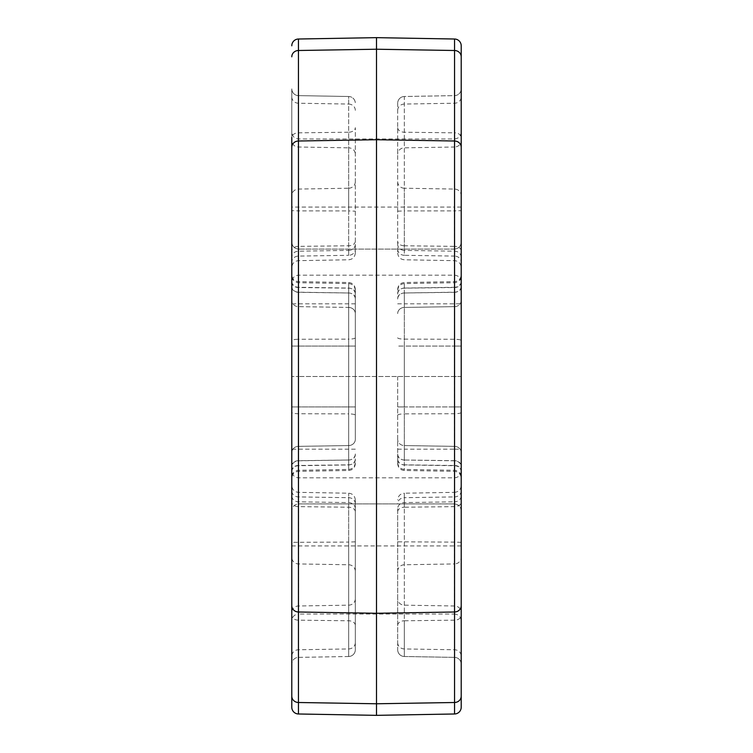 <?xml version="1.0" encoding="UTF-8"?>
<svg xmlns="http://www.w3.org/2000/svg" width="753" height="753" viewBox="0 0 753 753"><rect width="100%" height="100%" fill="white"/><g stroke="black" fill="none" stroke-linecap="round" stroke-linejoin="round"><path stroke-width="0.56" stroke-dasharray="3.77 2.82" d="M291.788 212.402L291.788 210.661L298.442 210.896L298.442 260.66L298.442 95.622L298.442 210.896L348.667 210.925L348.667 132.227A6.777 4.593 180 0 0 355.322 127.633L355.322 253.008L355.322 127.633M291.788 96.921A6.777 6.316 180 0 0 298.442 103.236L348.667 104.055L348.667 96.497A6.777 6.777 0 0 1 355.322 103.274A6.777 6.777 0 0 0 348.667 96.497L348.667 132.227L298.442 132.829A6.777 4.593 180 0 0 291.788 137.423L291.788 88.845A6.777 6.777 0 0 0 298.442 95.622L348.667 96.497L298.442 95.622A6.777 6.777 0 0 1 291.788 88.845L291.788 140.707A6.777 6.316 180 0 0 298.442 147.014L348.667 147.833L348.667 188.231L298.442 189.069A6.777 6.542 180 0 0 291.788 195.611M291.788 340.572L291.788 510.685L291.788 340.572A6.777 1.299 180 0 1 298.442 339.274L298.442 470.286L298.442 339.274L348.667 339.114L348.667 413.886L298.442 413.726A6.777 1.299 180 0 1 291.788 412.428M355.322 541.84L348.667 542.075L348.667 493.215L348.667 656.503A6.777 6.777 0 0 0 355.322 649.726L355.322 499.992L355.322 649.726A6.777 6.777 0 0 1 348.667 656.503L348.667 542.075L291.788 542.339L291.788 485.563L291.788 605.685M397.678 625.366A6.777 4.593 0 0 1 404.333 620.773L404.333 656.503A6.777 6.777 0 0 1 397.678 649.726L397.678 508.67A6.777 6.062 180 0 1 404.333 502.609L454.558 501.818L454.558 496.914L404.333 497.695L404.333 620.773L454.558 620.171L454.558 545.925L291.788 545.925L291.788 620.811L291.788 132.189L291.788 207.075L454.558 207.075L454.558 132.829A6.777 4.593 -0 0 1 461.213 137.423L461.213 140.707A6.777 6.316 0 0 1 454.558 147.014L454.558 246.363L404.333 245.779L404.333 188.231L454.558 189.069A6.777 6.542 0 0 1 461.213 195.611L461.213 167.674M397.678 508.67L397.678 649.726A6.777 6.777 0 0 0 404.333 656.503L454.558 657.378L404.333 656.503L404.333 507.221L454.558 506.637A6.777 4.546 180 0 0 461.213 502.091L461.213 620.811C460.77 616.66 458.511 614.401 454.436 614.034L454.436 545.925L454.436 614.034L298.565 614.034L298.565 545.925L298.565 614.034C294.489 614.401 292.23 616.66 291.788 620.811M461.213 585.326L461.213 557.389A6.777 6.542 180 0 1 454.558 563.931L454.558 657.378A6.777 6.777 0 0 1 461.213 664.155L461.213 612.293A6.777 6.316 180 0 0 454.558 605.986L404.333 605.167A6.777 6.316 0 0 1 397.678 598.851M461.213 330.972L461.213 477.063L461.213 330.972M397.678 181.689A6.777 6.542 0 0 0 404.333 188.231L404.333 96.497A6.777 6.777 0 0 0 397.678 103.274L397.678 253.008L397.678 103.274A6.777 6.777 0 0 1 404.333 96.497L404.333 210.925L454.558 210.896L454.558 39.015A6.777 6.777 0 0 1 461.213 45.792A6.777 6.777 0 0 0 454.558 39.015L376.5 37.65L376.5 715.35L454.558 713.985A6.777 6.777 0 0 0 461.213 707.208L461.213 195.611M355.322 415.185L355.322 290.366L355.322 415.185A6.777 1.299 180 0 0 348.667 413.886L348.667 460.017L298.442 460.808A6.777 6.062 180 0 0 291.788 466.86M397.678 376.5L397.678 463.707L397.678 376.5M348.667 656.503L298.442 657.378A6.777 6.777 0 0 0 291.788 664.155A6.777 6.777 0 0 1 298.442 657.378L298.442 492.34L298.442 657.378L348.667 656.503A6.777 6.777 0 0 0 355.322 649.726M454.436 503.908L298.565 503.908C294.479 504.341 292.22 506.6 291.788 510.685C292.22 506.6 294.479 504.341 298.565 503.908L298.565 376.5L291.788 376.5L298.565 376.5L298.565 249.092L298.565 503.908L454.436 503.908C458.521 504.341 460.78 506.6 461.213 510.685L461.213 376.5L461.213 510.685C460.78 506.6 458.521 504.341 454.436 503.908L454.436 376.5L298.565 376.5L461.213 376.5L461.213 242.315L461.213 376.5L454.436 376.5L454.436 503.908M454.436 249.092L298.565 249.092L454.436 249.092L454.436 376.5L454.436 249.092C458.521 248.659 460.78 246.4 461.213 242.315C460.78 246.4 458.521 248.659 454.436 249.092M461.213 147.315L461.213 56.814M461.213 300.475L461.213 478.136L461.213 300.475A6.777 6.165 0 0 1 454.558 306.64L404.333 307.431L404.333 282.516L404.333 303.807L454.558 303.807L454.558 281.641L454.558 306.64L454.558 292.305L404.333 292.992L404.333 307.431L454.558 306.64L454.558 406.94L404.333 406.94L404.333 346.06L454.558 346.06L404.333 346.06L404.333 406.94L454.558 406.94L454.558 306.64A6.777 6.165 0 0 0 461.213 300.475M461.213 615.577L461.213 664.155A6.777 6.777 0 0 0 454.558 657.378L454.558 620.171A6.777 4.593 180 0 0 461.213 615.577M397.678 127.633A6.777 4.593 0 0 0 404.333 132.227L454.558 132.829L454.558 95.622L404.333 96.497A6.777 6.777 0 0 0 397.678 103.274A6.777 6.777 0 0 1 404.333 96.497L454.558 95.622A6.777 6.777 0 0 0 461.213 88.845A6.777 6.777 0 0 1 454.558 95.622L454.558 147.014L404.333 147.833A6.777 6.316 0 0 0 397.678 154.149M376.5 37.65L298.442 39.015A6.777 6.777 0 0 0 291.788 45.792M355.322 181.689A6.777 6.542 180 0 1 348.667 188.231L348.667 245.779L298.442 246.363A6.777 4.546 -0 0 0 291.788 250.909L291.788 257.234A6.777 6.062 180 0 1 298.442 251.182L348.667 250.391L348.667 210.925L355.322 211.16M355.322 453.955A6.777 6.062 180 0 1 348.667 460.017L348.667 445.569A6.777 6.165 180 0 0 355.322 439.404L355.322 289.293L355.322 439.404A6.777 6.165 180 0 1 348.667 445.569L298.442 446.36L298.442 281.641L298.442 446.36A6.777 6.165 180 0 0 291.788 452.525A6.777 6.165 180 0 1 298.442 446.36L348.667 445.569L348.667 406.94L291.788 406.94L348.667 406.94L348.667 346.06L291.788 346.06L348.667 346.06L348.667 307.431L298.442 306.64A6.777 6.165 180 0 1 291.788 300.475A6.777 6.165 0 0 0 298.442 306.64L348.667 307.431L348.667 292.992L298.442 292.305A6.777 5.28 0 0 1 291.788 287.034M291.788 242.315C292.22 246.4 294.479 248.659 298.565 249.092C294.479 248.659 292.22 246.4 291.788 242.315M298.442 713.985A6.777 6.777 0 0 1 291.788 707.208A6.777 6.777 0 0 0 298.442 713.985L298.442 39.015M355.322 625.366A6.777 4.593 180 0 0 348.667 620.773L298.442 620.171A6.777 4.593 180 0 1 291.788 615.577M355.322 508.67A6.777 6.062 180 0 0 348.667 502.609L298.442 501.818A6.777 6.062 180 0 1 291.788 495.766M298.565 207.075L298.565 275.184L298.565 207.075M461.213 207.075L454.558 207.075L454.558 545.925L454.558 542.104L397.678 541.84M461.213 542.339L454.558 542.104L454.558 501.818A6.777 6.062 180 0 0 461.213 495.766M461.213 286.14A6.777 6.062 180 0 1 454.558 292.192L404.333 292.983L404.333 288.07L454.558 287.288L454.558 465.712L404.333 464.93L404.333 460.017L454.558 460.808A6.777 6.062 0 0 1 461.213 466.86M461.213 412.428A6.777 1.299 0 0 1 454.558 413.726L404.333 413.886L404.333 339.114L454.558 339.274A6.777 1.299 0 0 1 461.213 340.572M454.436 207.075L454.436 275.184L454.436 207.075M355.322 244.33A6.777 6.062 0 0 1 348.667 250.391L348.667 255.305L298.442 256.086A6.777 6.062 180 0 0 291.788 262.148M397.678 211.16L404.333 210.925L404.333 250.391A6.777 6.062 0 0 1 397.678 244.33M397.678 415.185A6.777 1.299 0 0 1 404.333 413.886L404.333 460.017A6.777 6.062 180 0 1 397.678 453.955M397.678 337.815A6.777 1.299 0 0 0 404.333 339.114L404.333 292.983A6.777 6.062 0 0 0 397.678 299.045M298.565 545.925L298.565 477.816L298.565 545.925M454.436 545.925L454.436 477.816L454.436 545.925M461.213 545.925L454.558 545.925L454.558 713.985A6.777 6.777 0 0 0 461.213 707.208M397.678 110.362A6.777 6.316 0 0 1 404.333 104.055L454.558 103.236A6.777 6.316 180 0 0 461.213 96.921M461.213 257.234A6.777 6.062 180 0 0 454.558 251.182L404.333 250.391L404.333 255.305L454.558 256.086L454.558 210.896L461.213 210.661M397.678 303.807L404.333 303.807L404.333 449.193L454.558 449.193L454.558 303.807L461.213 303.807M397.678 293.143A6.777 4.979 180 0 1 404.333 288.164L454.558 287.514A6.777 4.979 0 0 0 461.213 282.535M397.678 449.193L404.333 449.193L404.333 470.484L404.333 464.836L454.558 465.486L454.558 471.359L454.558 449.193L461.213 449.193M397.678 459.857A6.777 4.979 0 0 0 404.333 464.836L404.333 445.569L454.558 446.36L454.558 465.486A6.777 4.979 180 0 1 461.213 470.465M454.558 446.36L404.333 445.569L404.333 460.008L454.558 460.695L454.558 406.94L454.558 446.36A6.777 6.165 180 0 1 461.213 452.525A6.777 6.165 180 0 0 454.558 446.36M397.678 642.638A6.777 6.316 180 0 0 404.333 648.945L454.558 649.764A6.777 6.316 180 0 1 461.213 656.079M397.678 571.311A6.777 6.542 0 0 1 404.333 564.769L454.558 563.931L454.558 492.34C458.568 491.916 460.789 489.657 461.213 485.563M461.213 250.909A6.777 4.546 0 0 0 454.558 246.363L454.558 256.086A6.777 6.062 180 0 1 461.213 262.148M397.678 249.243A6.777 6.062 0 0 0 404.333 255.305L404.333 245.779A6.777 4.546 0 0 1 397.678 241.233M404.333 346.06L404.333 307.431L404.333 346.06L397.678 346.06L404.333 346.06M404.333 445.569L404.333 406.94L404.333 445.569A6.777 6.165 -0 0 1 397.678 439.404A6.777 6.165 0 0 0 404.333 445.569M461.213 287.034A6.777 5.28 0 0 1 454.558 292.305L454.558 287.288A6.777 6.062 180 0 0 461.213 281.227M397.678 294.131A6.777 6.062 0 0 1 404.333 288.07L404.333 292.992A6.777 5.28 180 0 0 397.678 298.263M461.213 471.773A6.777 6.062 0 0 0 454.558 465.712L454.558 460.695A6.777 5.28 180 0 1 461.213 465.966M397.678 454.737A6.777 5.28 -0 0 0 404.333 460.008L404.333 464.93A6.777 6.062 180 0 1 397.678 458.869M461.213 490.852A6.777 6.062 180 0 1 454.558 496.914L454.558 492.34L404.333 493.215L404.333 497.695A6.777 6.062 180 0 0 397.678 503.757M397.678 511.767A6.777 4.546 0 0 1 404.333 507.221L404.333 493.215C400.323 493.629 398.102 495.888 397.678 499.992M355.322 503.757A6.777 6.062 180 0 0 348.667 497.695L298.442 496.914A6.777 6.062 180 0 1 291.788 490.852M355.322 511.767A6.777 4.546 0 0 0 348.667 507.221L298.442 506.637A6.777 4.546 180 0 1 291.788 502.091M355.322 571.311A6.777 6.542 180 0 0 348.667 564.769L298.442 563.931A6.777 6.542 180 0 1 291.788 557.389M355.322 598.851A6.777 6.316 180 0 1 348.667 605.167L298.442 605.986A6.777 6.316 180 0 0 291.788 612.293M355.322 642.638A6.777 6.316 180 0 1 348.667 648.945L298.442 649.764A6.777 6.316 180 0 0 291.788 656.079M355.322 454.737A6.777 5.28 0 0 1 348.667 460.008L298.442 460.695A6.777 5.28 180 0 0 291.788 465.966M355.322 458.869A6.777 6.062 180 0 1 348.667 464.93L298.442 465.712A6.777 6.062 0 0 0 291.788 471.773M355.322 298.263A6.777 5.28 180 0 0 348.667 292.992L348.667 283.589L348.667 288.07L298.442 287.288A6.777 6.062 180 0 1 291.788 281.227M355.322 294.131A6.777 6.062 -0 0 0 348.667 288.07L348.667 292.983L298.442 292.192A6.777 6.062 180 0 1 291.788 286.14M355.322 299.045A6.777 6.062 180 0 0 348.667 292.983L348.667 339.114A6.777 1.299 180 0 0 355.322 337.815M355.322 241.233A6.777 4.546 180 0 1 348.667 245.779L348.667 255.305A6.777 6.062 0 0 0 355.322 249.243M355.322 110.362A6.777 6.316 0 0 0 348.667 104.055L348.667 147.833A6.777 6.316 180 0 1 355.322 154.149M355.322 293.143A6.777 4.979 0 0 0 348.667 288.164L348.667 470.484L348.667 282.516L348.667 288.164L298.442 287.514A6.777 4.979 0 0 1 291.788 282.535M355.322 303.807L291.788 303.807M355.322 459.857A6.777 4.979 180 0 1 348.667 464.836L298.442 465.486A6.777 4.979 180 0 0 291.788 470.465M355.322 449.193L291.788 449.193M397.678 313.596A6.777 6.165 180 0 1 404.333 307.431A6.777 6.165 180 0 0 397.678 313.596M404.333 406.94L397.678 406.94L404.333 406.94M404.333 656.503A6.777 6.777 0 0 1 397.678 649.726M348.667 307.431A6.777 6.165 -0 0 1 355.322 313.596A6.777 6.165 180 0 0 348.667 307.431M348.667 346.06L355.322 346.06L348.667 346.06M355.322 406.94L348.667 406.94L355.322 406.94M454.558 95.622A6.777 6.777 0 0 0 461.213 88.845M461.213 406.94L454.558 406.94L461.213 406.94M461.213 346.06L454.558 346.06L461.213 346.06M461.213 281.961C460.77 277.81 458.511 275.551 454.436 275.184L298.565 275.184C294.489 275.551 292.23 277.81 291.788 281.961M461.213 471.039C460.77 475.19 458.511 477.449 454.436 477.816L298.565 477.816C294.489 477.449 292.23 475.19 291.788 471.039M461.213 132.189C460.77 136.34 458.511 138.599 454.436 138.966L298.565 138.966C294.489 138.599 292.23 136.34 291.788 132.189M397.678 289.293C398.102 285.189 400.323 282.93 404.333 282.516L454.558 281.641C458.568 281.217 460.789 278.958 461.213 274.864M397.678 463.707C398.102 467.811 400.323 470.07 404.333 470.484L454.558 471.359C458.568 471.783 460.789 474.042 461.213 478.136M397.678 253.008C398.102 257.112 400.323 259.371 404.333 259.785L454.558 260.66C458.568 261.084 460.789 263.343 461.213 267.437M397.678 290.366C398.102 286.262 400.323 284.003 404.333 283.589L454.558 282.714C458.568 282.29 460.789 280.031 461.213 275.937M397.678 462.634C398.102 466.738 400.323 468.997 404.333 469.411L454.558 470.286C458.568 470.71 460.789 472.969 461.213 477.063M355.322 499.992C354.898 495.888 352.677 493.629 348.667 493.215L298.442 492.34C294.432 491.916 292.211 489.657 291.788 485.563M355.322 462.634C354.898 466.738 352.677 468.997 348.667 469.411L298.442 470.286C294.432 470.71 292.211 472.969 291.788 477.063M355.322 290.366C354.898 286.262 352.677 284.003 348.667 283.589L298.442 282.714C294.432 282.29 292.211 280.031 291.788 275.937M355.322 253.008C354.898 257.112 352.677 259.371 348.667 259.785L298.442 260.66C294.432 261.084 292.211 263.343 291.788 267.437M355.322 289.293C354.898 285.189 352.677 282.93 348.667 282.516L298.442 281.641C294.432 281.217 292.211 278.958 291.788 274.864M355.322 463.707C354.898 467.811 352.677 470.07 348.667 470.484L298.442 471.359C294.432 471.783 292.211 474.042 291.788 478.136"/><path stroke-width="1.13" d="M461.213 167.674L461.213 140.707M461.213 137.423L461.213 707.208A6.777 6.777 0 0 1 454.558 713.985L376.5 715.35L376.5 703.773L454.558 702.502L454.558 140.999L376.5 139.729L376.5 703.773L298.442 702.502L298.442 713.985L376.5 715.35L298.442 713.985A6.777 6.777 0 0 1 291.788 707.208L291.788 207.075M461.213 620.811L461.213 615.577M454.558 39.015L454.558 50.498A6.777 6.316 0 0 1 461.213 56.814L461.213 147.315A6.777 6.316 180 0 0 454.558 140.999L454.558 50.498L376.5 49.227L376.5 37.65L454.558 39.015A6.777 6.777 0 0 1 461.213 45.792L461.213 56.814L461.213 45.792M376.5 37.65L298.442 39.015L298.442 50.498L376.5 49.227L376.5 139.729L298.442 140.999L298.442 612.001L376.5 613.271L454.558 612.001A6.777 6.316 180 0 0 461.213 605.685M461.213 612.293L461.213 585.326M461.213 557.389L461.213 502.091M291.788 545.925L291.788 707.208A6.777 6.777 0 0 0 298.442 713.985M291.788 696.186A6.777 6.316 0 0 0 298.442 702.502L298.442 612.001A6.777 6.316 0 0 1 291.788 605.685L291.788 542.339M291.788 140.707L291.788 250.909M291.788 257.234L291.788 212.402M291.788 210.661L291.788 137.423M298.442 39.015A6.777 6.777 0 0 0 291.788 45.792A6.777 6.777 0 0 1 298.442 39.015M454.558 713.985L454.558 702.502A6.777 6.316 180 0 0 461.213 696.186M291.788 56.814A6.777 6.316 0 0 1 298.442 50.498L298.442 140.999A6.777 6.316 0 0 0 291.788 147.315"/></g></svg>
